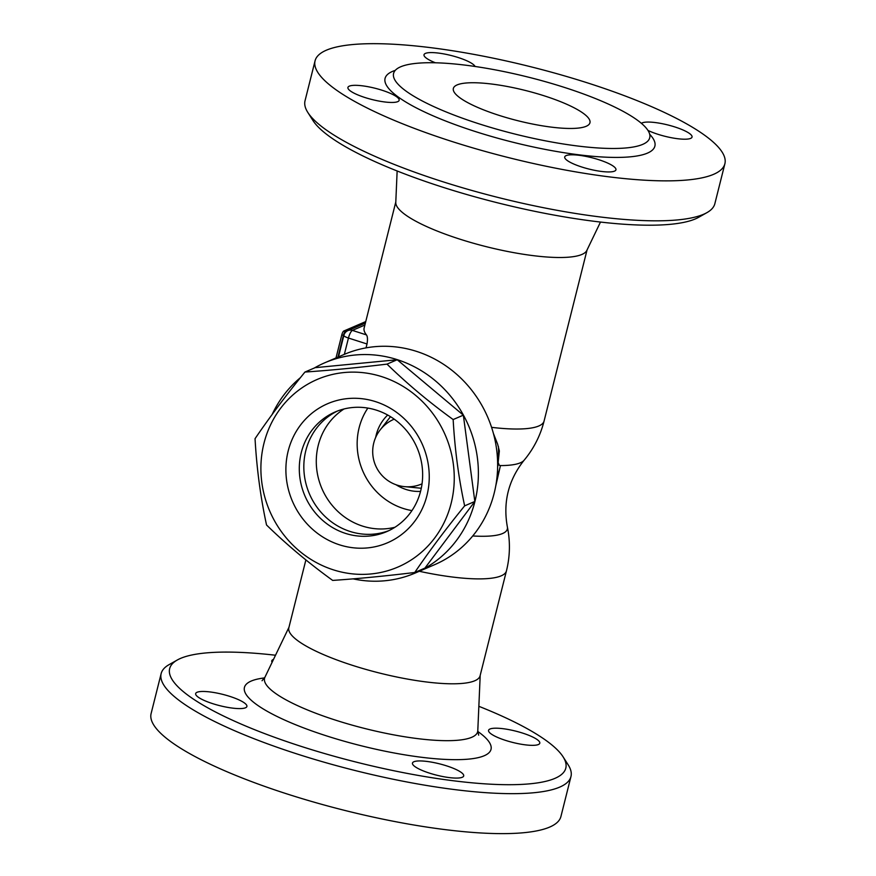 <?xml version="1.0" encoding="UTF-8"?>
<svg xmlns="http://www.w3.org/2000/svg" width="876" height="876" viewBox="0 0 876 876"><rect width="100%" height="100%" fill="white"/><g stroke="black" fill="none" stroke-linecap="round" stroke-linejoin="round"><path stroke-width="1.31" d="M493.451 433.576L497.656 444.241L499.353 450.943L497.623 467.499M314.32 368.019A114.438 107.19 66.7 0 1 324.81 362.763L344.071 354.473A114.438 107.19 66.7 0 1 416.483 351.364A114.438 107.19 66.7 0 1 497.218 454.962A114.438 107.19 66.7 0 1 434.518 564.724L415.257 573.013A114.438 107.19 66.7 0 1 353.072 578.861M324.81 362.763A114.438 107.19 66.7 0 1 397.222 359.642A114.438 107.19 66.7 0 1 477.967 463.24A114.438 107.19 66.7 0 1 415.257 573.013M272.14 414.501A114.438 107.19 66.7 0 1 300.413 377.676M304.947 372.048L315.141 367.668L397.2 359.74L463.349 415.158L474.836 501.466L424.926 568.097L414.742 572.488C385.221 576.058 357.868 578.707 332.683 580.416C308.462 562.874 286.408 544.401 266.534 524.987C260.533 497.152 256.712 468.386 255.047 438.679C269.512 417.403 286.145 395.196 304.947 372.048C330.132 370.34 357.485 367.701 387.006 364.12C406.891 383.535 428.933 402.007 453.155 419.549C454.819 449.246 458.641 478.022 464.641 505.857C445.84 528.995 429.207 551.212 414.742 572.488M397.2 359.74L387.006 364.12M333.318 569.827A102.12 95.648 -113.3 0 0 450.757 450.932A102.12 95.648 -113.3 0 0 288.653 398.974A102.12 95.648 -113.3 0 0 333.318 569.827M463.349 415.158L453.155 419.549M474.836 501.466L464.641 505.857M339.592 544.85A75.708 70.912 66.7 0 1 306.469 418.18A75.708 70.912 66.7 0 1 426.656 456.703A75.708 70.912 66.7 0 1 339.592 544.85M345.494 533.396A65.142 61.013 66.7 0 1 299.537 474.42A65.142 61.013 66.7 0 1 335.223 411.939A65.142 61.013 66.7 0 1 417.02 447.669A65.142 61.013 66.7 0 1 386.71 531.622A65.142 61.013 66.7 0 1 345.494 533.396M388.955 530.604A65.142 61.013 66.7 0 1 350.028 531.447A65.142 61.013 66.7 0 1 304.191 473.774A65.142 61.013 66.7 0 1 337.512 411.019M394.912 527.275A65.142 61.013 66.7 0 1 362.489 526.082A65.142 61.013 66.7 0 1 317.112 472.011A65.142 61.013 66.7 0 1 344.016 408.983M395.799 201.962L364.131 328.04A98.594 21.823 14.1 0 0 366.453 334.906C367.57 336.417 367.767 339.439 367.011 343.983L366.037 347.871M341.804 334.84L343.414 335.366A3.526 0.953 -72.2 0 1 345.385 331.544L343.775 331.029A3.526 0.953 107.8 0 0 341.804 334.84L336.001 357.945M343.414 335.366L337.95 357.101M365.412 322.926L345.385 331.544M365.752 321.569L343.775 331.029M600.487 222.055L586.821 250.448A98.594 21.823 -165.9 0 1 486.224 246.66A98.594 21.823 -165.9 0 1 395.777 202.465L397.146 170.973M498.466 463.196L499.167 465.167L500.437 465.627A80.866 75.752 66.7 0 1 497.053 476.829M587.04 249.999L544.084 421.027A98.594 98.594 0 0 1 524.089 460.261L524.089 460.261A89.264 19.754 -165.9 0 1 499.988 465.583M500.437 465.627L495.739 486.016M307.794 112.402L312.863 120.384A204.228 45.202 14.1 0 0 442.566 187.157A204.228 45.202 14.1 0 0 698.676 217.292L706.921 212.649A211.269 46.767 -165.9 0 1 441.975 181.463A211.269 46.767 -165.9 0 1 307.794 112.402A211.269 46.767 -165.9 0 1 305.034 100.762L315.075 60.794A211.269 46.767 -165.9 0 1 531.371 66.915A211.269 46.767 -165.9 0 1 724.89 163.735A211.269 46.767 -165.9 0 1 452.016 141.507A211.269 46.767 -165.9 0 1 315.075 60.794M724.89 163.735L714.849 203.703A211.269 46.767 -165.9 0 1 706.921 212.649M365.04 97.543A26.411 5.847 -165.9 0 1 347.925 87.458A26.411 5.847 -165.9 0 1 382.035 90.239A26.411 5.847 -165.9 0 1 399.149 100.324A26.411 5.847 -165.9 0 1 365.04 97.543M435.449 62.798A26.411 5.847 -165.9 0 1 424.017 54.728A26.411 5.847 -165.9 0 1 425.418 53.403A26.411 5.847 -165.9 0 1 452.366 55.823A26.411 5.847 -165.9 0 1 475.088 66.477M641.407 123.352A26.411 5.847 -165.9 0 1 674.925 126.976A26.411 5.847 -165.9 0 1 692.04 137.072A26.411 5.847 -165.9 0 1 657.931 134.291A26.411 5.847 -165.9 0 1 647.933 130.404M614.536 171.127A26.411 5.847 -165.9 0 1 585.321 168.082A26.411 5.847 -165.9 0 1 564.724 156.935A26.411 5.847 -165.9 0 1 566.126 155.61A26.411 5.847 -165.9 0 1 595.341 158.666A26.411 5.847 -165.9 0 1 615.948 169.802A26.411 5.847 -165.9 0 1 614.536 171.127M479.172 123.877A132.046 29.226 14.1 0 0 649.718 137.784A132.046 29.226 14.1 0 0 528.819 77.263A132.046 29.226 14.1 0 0 393.587 73.431A132.046 29.226 14.1 0 0 479.172 123.877M499.002 115.347A70.419 15.593 -165.9 0 1 453.352 88.443A70.419 15.593 -165.9 0 1 525.48 90.491A70.419 15.593 -165.9 0 1 589.953 122.76A70.419 15.593 -165.9 0 1 499.002 115.347M524.089 460.261C508.463 479.949 502.879 502.145 507.357 526.881L507.357 526.881A89.264 19.754 -165.9 0 1 472.744 535.959M419.275 571.272A98.594 21.823 -165.9 0 0 506.438 570.9L480.081 675.812A98.594 21.823 -165.9 0 1 379.144 672.954A98.594 21.823 -165.9 0 1 288.839 627.774L305.888 559.895M478.854 706.308A204.228 45.202 -165.9 0 1 563.137 756.908A204.228 45.202 -165.9 0 1 302.034 746.659A204.228 45.202 -165.9 0 1 177.324 659.989A204.228 45.202 -165.9 0 1 275.513 655.237M413.877 761.748A26.411 5.847 -165.9 0 1 443.092 764.803A26.411 5.847 -165.9 0 1 463.7 775.939A26.411 5.847 -165.9 0 1 462.287 777.264A26.411 5.847 -165.9 0 1 433.072 774.22A26.411 5.847 -165.9 0 1 412.465 763.073A26.411 5.847 -165.9 0 1 413.877 761.748M505.682 740.428A26.411 5.847 -165.9 0 1 488.567 730.332A26.411 5.847 -165.9 0 1 522.676 733.113A26.411 5.847 -165.9 0 1 539.791 743.209A26.411 5.847 -165.9 0 1 505.682 740.428M272.108 662.311A26.411 5.847 -165.9 0 1 271.768 660.854A26.411 5.847 -165.9 0 1 273.17 659.529A26.411 5.847 -165.9 0 1 273.498 659.409M229.775 696.376A26.411 5.847 -165.9 0 1 246.901 706.461A26.411 5.847 -165.9 0 1 212.791 703.68A26.411 5.847 -165.9 0 1 195.666 693.595A26.411 5.847 -165.9 0 1 229.775 696.376M177.324 659.989L169.079 664.643A211.269 46.767 14.1 0 0 161.151 673.578A211.269 46.767 14.1 0 0 298.092 754.302A211.269 46.767 14.1 0 0 570.966 776.541A211.269 46.767 14.1 0 0 568.206 764.89L563.137 756.908M161.151 673.589L151.11 713.557A211.269 46.767 14.1 0 0 288.051 794.269A211.269 46.767 14.1 0 0 560.925 816.509L570.966 776.53M367.854 408.085A65.142 61.013 -113.3 0 0 411.95 510.588M387.696 415.027A44.019 41.227 -113.3 0 0 375.684 437.387M396.051 484.756A44.019 41.227 -113.3 0 0 420.557 491.403M498.433 446.574A82.749 77.504 66.7 0 1 497.623 462.473M344.356 354.353L348.451 338.037L367.011 343.983M366.453 334.906L352.393 330.405A7.041 6.592 -113.3 0 0 347.936 330.591A7.041 7.041 0 0 0 343.885 335.344A7.041 1.555 14.1 0 0 348.451 338.037A7.041 1.916 -72.2 0 1 352.393 330.405L364.887 325.029M544.084 421.027A98.594 21.823 -165.9 0 1 491.589 427.346M395.262 70.376A139.087 30.78 14.1 0 0 475.241 131.51A139.087 30.78 14.1 0 0 612.904 157.395A139.087 30.78 14.1 0 0 649.685 134.28M480.201 675.33L477.792 730.672A109.85 24.309 -165.9 0 1 365.172 728.591A109.85 24.309 -165.9 0 1 264.935 677.214L262.055 680.729M264.563 677.914A127.108 28.131 14.1 0 0 283.156 719.36A127.108 28.131 14.1 0 0 441.811 759.207A127.108 28.131 14.1 0 0 477.781 731.471M365.369 323.102L347.936 330.591M343.885 335.344L338.486 356.882M506.438 570.9A98.594 98.594 0 0 0 507.357 526.881M288.96 627.293L264.935 677.214M477.792 730.672L478.668 735.139M390.488 416.658L380.907 428.988M405.752 486.738L421.29 488.26M394.211 419.155A35.215 35.215 0 0 0 397.156 485.129A35.215 35.215 0 0 0 422.046 483.837"/></g></svg>
